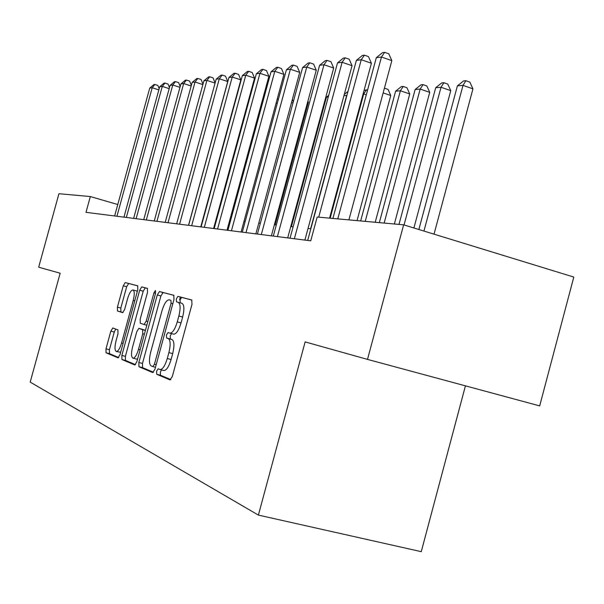 <?xml version="1.0" encoding="UTF-8"?>
<svg xmlns="http://www.w3.org/2000/svg" width="604" height="604" viewBox="0 0 604 604"><rect width="100%" height="100%" fill="white"/><g stroke="black" fill="none" stroke-linecap="round" stroke-linejoin="round"><path stroke-width="0.91" d="M156.602 371.188L156.715 374.269L170.049 379.924L172.344 376.428L191.981 304.333L191.74 299.984L177.938 296.368L176.33 298.859L176.466 301.819L178.21 302.294C180.475 303.721 180.694 308.289 178.875 315.998L177.266 321.902C175.009 329.24 172.578 333 169.958 333.182L168.048 332.555L166.47 334.993L166.598 338.021L168.305 338.61C170.532 340.211 170.728 344.876 168.893 352.615L167.278 358.527C165.066 365.76 162.68 369.444 160.113 369.58L158.15 368.795L156.602 371.188M161.479 369.92L160.37 372.139L160.483 375.227L170.804 379.591M191.913 300.075L181.676 297.394L180.067 299.878L180.211 302.838L181.963 303.314L178.21 302.294M171.528 333.597L170.222 335.983L170.358 339.003L172.072 339.599L168.305 338.61M112.805 328.002L110.842 331.135L105.994 348.84L106.025 352.766L118.044 357.862L120.015 354.669L137.787 289.716L137.689 285.828L125.224 282.566L123.261 285.798L117.418 307.142L117.463 310.977L122.665 312.668L124.643 309.444L127.58 298.693C129.294 293.076 131.083 290.162 132.956 289.95C134.586 290.909 134.684 294.382 133.25 300.362L121.585 342.989C119.902 348.538 118.15 351.385 116.33 351.528C114.684 350.471 114.594 346.907 116.051 340.83L117.976 333.801L117.923 329.867L112.759 327.987M60.158 273.227L38.679 267.202L58.935 193.718L90.336 196.549L85.995 212.336L310.743 240.822L317.175 217.025L403.638 224.831L367.504 359.395L305.133 341.909L258.391 515.099L30.2 382.106L60.158 273.227M138.845 362.498L138.95 366.734L152.699 372.57L154.956 369.203L173.975 299.478L173.778 295.281L159.456 291.528L157.282 294.978L138.845 362.498L142.491 363.427L142.604 367.662L153.484 372.26M134.73 364.944L121.917 359.516L121.857 355.439L139.69 290.23L141.759 286.892L147.391 288.372L147.512 292.344L140.181 319.184L140.287 323.238L144.092 324.507L146.198 321.154L153.922 292.872L155.432 290.479L155.545 293.302L136.874 361.683L134.843 364.975M258.391 515.099L421.26 551.663L465.427 385.843M403.638 224.831L573.8 277.062L539.682 405.903L367.504 359.395M117.772 204.529L90.336 196.549M310.841 228.78L308.032 228.478M293.114 226.855L290.758 226.598M276.3 225.028L274.367 224.816M260.332 223.291L258.776 223.125M245.148 221.638L243.941 221.509M230.69 220.067L229.807 219.969M216.919 218.572L216.315 218.505M163.661 370.463L163.895 370.539C166.477 370.411 168.871 366.726 171.083 359.501L167.278 358.527M172.072 339.599C174.314 341.2 174.518 345.865 172.691 353.597L171.083 359.501M169.973 333.189L173.726 334.178C176.353 334.004 178.799 330.245 181.049 322.913L177.266 321.902M181.963 303.314C184.25 304.741 184.477 309.308 182.657 317.009L181.049 322.913M173.944 295.364L163.088 292.525L160.906 295.96L142.491 363.427M152.857 366.605L154.435 364.25L171.075 303.246L170.947 300.309L169.067 299.803C166.508 300.037 164.129 303.752 161.932 310.947L150.698 352.124C148.901 359.614 149.045 364.204 151.136 365.896L152.857 366.605M169.158 299.826L170.947 300.309M135.462 364.642L125.466 360.414L121.917 359.516M147.542 288.448L145.277 287.859L143.208 291.188L125.39 356.337L125.466 360.414M132.555 347.066C131.053 353.363 131.189 357.07 132.963 358.18C134.896 358.044 136.746 355.114 138.49 349.376L142.74 333.816L142.627 329.701L138.829 328.387L136.761 331.694L132.555 347.066M132.963 358.18L136.564 359.101L137.652 358.821M142.401 329.323L145.421 330.365M116.33 351.528L120.679 352.253M137.259 291.634L136.428 290.894L133.069 289.98M137.825 285.903L128.644 283.495L126.674 286.726L120.83 308.055L120.891 311.883L123.02 312.578M115.726 329.067L114.269 332.034L109.43 349.724L109.46 353.642L118.678 357.545M434.034 234.163L472.955 88.841L463.004 85.383L457.394 85.866L418.866 229.505M423.948 231.068L463.004 85.383L465.865 80.71L469.836 82.099L472.955 88.841M457.394 85.866L463.608 80.921L465.865 80.71M348.901 219.894L391.845 60.627L381.464 57.018L337.779 218.89M376.307 57.705L382.558 52.623L384.635 52.337L381.464 57.018L376.307 57.705L332.91 218.444M384.635 52.337L388.772 53.786L391.845 60.627M413.914 227.987L450.758 90.638L441.018 87.278L435.703 87.731L398.987 224.416M404.046 224.96L441.018 87.278L443.864 82.725L447.76 84.077L450.758 90.638M435.703 87.731L441.735 82.922L443.864 82.725M394.344 223.993L429.723 92.344L420.18 89.067L415.137 89.505L379.327 222.634M384.144 223.072L420.18 89.067L423.011 84.635L426.824 85.949L429.723 92.344M415.137 89.505L420.988 84.824L423.011 84.635M375.22 222.264L409.746 93.96L400.399 90.774L395.612 91.189L360.656 220.951M365.231 221.366L400.399 90.774L403.215 86.448L406.953 87.731L409.746 93.96M395.612 91.189L401.29 86.629L403.215 86.448M357.047 220.626L390.765 95.5L383.132 92.918M384.416 88.176L388.055 89.415L390.765 95.5M329.573 218.142L371.407 63.231L361.252 59.728L318.701 217.168M356.375 60.377L362.438 55.44L364.401 55.168L361.252 59.728L356.375 60.377L307.693 240.437M364.401 55.168L368.448 56.572L371.407 63.231M304.892 240.082L352.049 65.7L342.121 62.288L294.367 238.754M337.5 62.914L343.374 58.105L345.239 57.848L342.121 62.288L337.5 62.914L290.041 238.203M345.239 57.848L349.203 59.207L352.049 65.7M287.7 237.908L333.695 68.033L323.986 64.726L277.402 236.602M319.591 65.315L325.299 60.634L327.066 60.385L323.986 64.726L319.591 65.315L273.302 236.081M327.066 60.385L330.947 61.714L333.695 68.033M271.377 235.839L316.269 70.26L306.764 67.036L261.305 234.556M302.589 67.595L308.138 63.035L309.814 62.801L306.764 67.036L302.589 67.595L257.41 234.065M309.814 62.801L313.612 64.092L316.269 70.26M330.161 218.203L363.714 93.937L363.095 93.99M366.288 94.805L363.714 93.937L366.492 89.815L367.542 90.17M364.023 90.562L366.492 89.815M255.862 233.869L299.705 72.367L290.388 69.226L246.002 232.623M286.417 69.762L291.815 65.315L293.408 65.096L290.388 69.226L286.417 69.762L242.295 232.147M293.408 65.096L297.13 66.349L299.705 72.367M310.622 228.757L346.673 95.409L343.955 95.643M346.885 95.477L347.051 94.858M344.303 94.33L347.957 91.514M241.094 231.996L283.925 74.375L274.797 71.317L231.438 230.773M271.022 71.823L276.27 67.489L277.787 67.278L274.797 71.317L271.022 71.823L227.904 230.328M277.787 67.278L281.434 68.501L283.925 74.375M328.274 96.995L326.477 97.146L291.407 226.666M326.477 97.146L328.727 95.319M227.021 230.215L268.893 76.293L259.947 73.31L217.561 229.014M256.345 73.794L261.457 69.558L262.906 69.362L259.947 73.31L256.345 73.794L214.186 228.584M262.906 69.362L266.477 70.555L268.893 76.293M179.599 299.75L180.339 297.025M213.589 228.508L254.548 78.12L245.775 75.213L204.318 227.338M242.332 75.674L247.315 71.536L248.697 71.347L245.775 75.213L242.332 75.674L201.102 226.93M248.697 71.347L252.2 72.51L254.548 78.12M275.114 224.899L308.38 102.174L307.678 101.94M307.912 101.079L308.38 102.174M200.762 226.885L240.845 79.871L232.238 77.025L191.672 225.73M228.946 77.471L233.808 73.431L235.13 73.243L232.238 77.025L228.946 77.471L188.599 225.345M235.13 73.243L238.565 74.383L240.845 79.871M292.985 102.99L291.521 102.506M292.366 99.396L293.34 101.683M162.363 292.895L162.514 292.366M188.501 225.33L227.738 81.54L219.297 78.762L179.584 224.205M216.149 79.184L220.89 75.236L222.159 75.055L219.297 78.762L216.149 79.184L176.647 223.827M222.159 75.055L225.526 76.172L227.738 81.54M277.259 103.458L276.126 103.088M277.244 98.973L278.285 99.683M215.084 83.095L206.908 80.423L168.018 222.733M203.895 80.83L208.523 76.965L209.739 76.791L206.908 80.423L203.895 80.83L165.209 222.378M209.739 76.791L213.046 77.878L215.122 82.952M262.287 103.941L261.449 103.669M262.544 99.63L263.382 99.902M202.876 84.568L195.047 82.016L156.942 221.328M192.155 82.401L196.678 78.618L197.84 78.46L195.047 82.016L192.155 82.401L154.246 220.988M197.84 78.46L201.087 79.517L202.982 84.175M247.995 104.432L247.429 104.25M248.418 100.626L249.052 100.566M248.908 101.095L247.934 102.408M234.518 103.065L234.971 102.695M191.181 85.979L183.669 83.541L146.319 219.984M180.898 83.911L185.315 80.211L186.432 80.053L183.669 83.541L180.898 83.911L143.729 219.66M186.432 80.053L189.618 81.095L191.347 85.368M179.962 87.338L172.752 85.005L136.127 218.693M170.086 85.36L174.405 81.736L175.477 81.585L172.752 85.005L170.086 85.36L133.643 218.376M175.477 81.585L178.61 82.605L180.188 86.515M169.188 88.645L162.265 86.41L126.342 217.455M159.705 86.757L163.933 83.201L164.96 83.058L162.265 86.41L159.705 86.757L123.956 217.153M164.96 83.058L168.04 84.054L169.467 87.625M158.844 89.905L152.185 87.761L116.934 216.262M149.724 88.093L153.861 84.605L154.85 84.469L152.185 87.761L149.724 88.093L114.639 215.968M154.85 84.469L157.878 85.443L159.177 88.705M160.483 375.227L156.715 374.269M180.211 302.838L176.466 301.819M170.358 339.003L166.598 338.021M172.691 353.597L168.893 352.615M182.657 317.009L178.875 315.998M181.698 297.394L177.953 296.375L181.676 297.394M160.906 295.96L157.282 294.978M163.118 292.525L159.486 291.536M142.604 367.662L138.95 366.734M155.485 367.277L152.94 366.628L155.485 367.277M156.187 364.695L154.435 364.25M172.82 303.721L171.075 303.246M125.39 356.337L121.857 355.439M143.208 291.188L139.69 290.23M145.3 287.859L141.774 286.9M146.825 325.231L144.092 324.507L146.825 325.231M147.821 321.585L146.198 321.154M155.545 293.31L153.922 292.872M140.12 349.799L138.49 349.376M144.364 334.246L142.74 333.816M145.405 330.433L142.627 329.701M142.453 329.339L138.875 328.395L142.416 329.323M123.103 343.382L121.585 342.989M134.76 300.769L133.25 300.362M120.891 311.883L117.463 310.977M120.83 308.055L117.418 307.142M126.674 286.726L123.261 285.798M125.224 282.566L128.644 283.495L125.247 282.566M109.46 353.642L106.025 352.766M109.43 349.724L105.994 348.84M114.269 332.034L110.842 331.135M163.895 370.539L160.113 369.58M173.726 334.178L169.958 333.182M163.088 292.525L159.456 291.528M145.277 287.859L141.759 286.892"/></g></svg>
